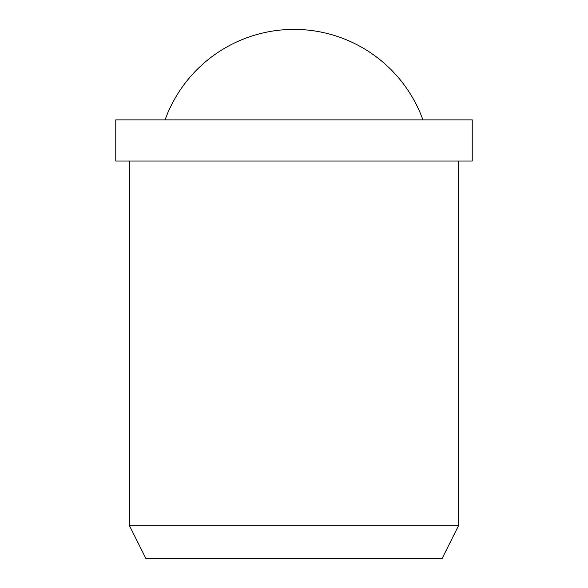 <?xml version="1.0" encoding="UTF-8"?>
<svg xmlns="http://www.w3.org/2000/svg" width="588" height="588" viewBox="0 0 588 588"><rect width="100%" height="100%" fill="white"/><g stroke="black" fill="none" stroke-linecap="round" stroke-linejoin="round"><path stroke-width="0.88" d="M165.066 119.886A137.1 137.1 0 0 1 422.934 119.886M472.23 161.016L472.23 119.886L115.77 119.886L115.77 161.016L472.23 161.016M129.485 161.016L129.485 525.694L145.934 558.6L442.066 558.6L458.515 525.694L458.515 161.016M129.485 525.694L458.515 525.694"/></g></svg>
